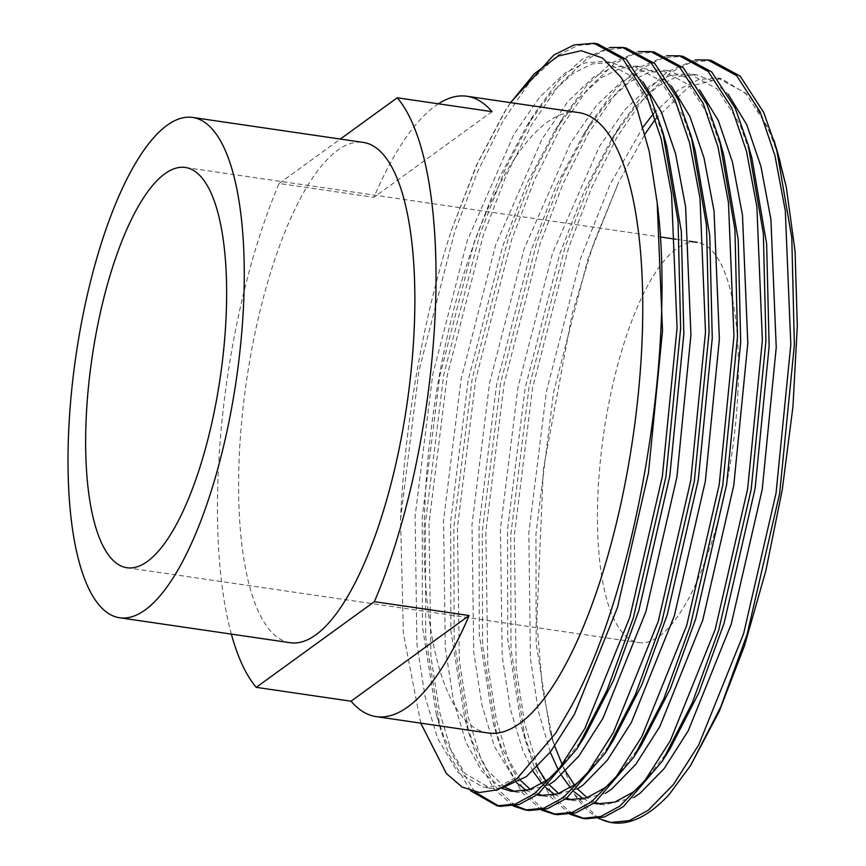 <?xml version="1.0" encoding="UTF-8"?>
<svg xmlns="http://www.w3.org/2000/svg" width="866" height="866" viewBox="0 0 866 866"><rect width="100%" height="100%" fill="white"/><g stroke="black" fill="none" stroke-linecap="round" stroke-linejoin="round"><path stroke-width="0.65" stroke-dasharray="4.33 3.25" d="M290.153 642.713A252.807 81.047 98.3 0 1 239.287 456.003A252.807 81.047 98.3 0 1 363.33 142.414M570.174 814.343L550.505 796.752L534.29 766.962L525.597 741.155L510.994 649.208L510.734 535.35L529.029 387.351L565.043 247.254L590.828 180.929L619.926 125.916L643.86 93.42L667.491 71.737L695.041 59.96M537.537 766.746L524.655 723.532L516.168 668.574L514.285 535.87L532.579 387.871L568.594 247.773L591.456 188.041L617.122 136.925L644.185 97.696L671.042 72.257L691.393 62.071L711.3 60.458M420.757 723.142L403.415 633.652L400.547 519.232A384.277 123.189 98.3 0 1 451.305 230.616L477.09 164.291L506.199 109.278L510.507 102.621M400.547 519.232L418.841 371.243L454.866 231.135L477.718 171.403L503.395 120.287L530.447 81.058L557.314 55.619L577.665 45.433L597.572 43.82M470.736 790.875L448.989 754.481L440.296 728.685L425.693 636.737L425.433 522.869L443.728 374.881L479.742 234.773L505.528 168.448L534.625 113.446L558.559 80.939L582.19 59.256L609.74 47.478M474.774 791.892L452.539 755L439.517 711.809L430.922 656.709L428.984 523.389L447.278 375.4L483.293 235.292L506.155 175.56L531.821 124.444L558.884 85.225L585.741 59.776L606.092 49.6L625.999 47.976M513.3 806.019L493.642 788.428L477.415 758.648L468.723 732.842L454.13 640.894L453.86 527.026L472.154 379.037L508.18 238.929L533.954 172.605L563.062 117.603L586.996 85.095L610.627 63.413L638.177 51.646M515.173 805.629L496.478 787.973L480.976 759.168L467.954 715.966L459.359 660.866L457.421 527.556L475.715 379.557L511.73 239.449L534.582 179.717L560.259 128.612L587.321 89.382L614.178 63.943L634.529 53.757L654.436 52.133M541.737 810.186L522.079 792.585L505.852 762.805L497.16 736.998L482.568 645.051L482.297 531.194L500.591 383.194L536.606 243.097L562.391 176.761L591.5 121.76L615.423 89.263L639.054 67.58L666.614 55.803M543.61 809.786L524.904 792.141L509.403 763.325L496.391 720.122L487.796 665.023L485.848 531.713L504.142 383.714L540.168 243.617L563.019 183.873L588.696 132.769L615.748 93.539L642.615 68.1L662.966 57.914L682.873 56.301M500.548 806.354L498.773 806.04M528.985 810.511L527.21 810.208M557.412 814.668L555.647 814.365M585.849 818.825L584.074 818.522M572.047 813.943L554.175 797.424L539.182 770.708M737.908 391.724A202.243 64.831 98.3 0 1 638.675 642.594A202.243 64.831 98.3 0 1 597.984 493.23A202.243 64.831 98.3 0 1 697.217 242.361A202.243 64.831 98.3 0 1 737.908 391.724M488.11 732.993A313.481 100.488 98.3 0 1 425.033 501.468A313.481 100.488 98.3 0 1 578.856 112.623M231.352 634.107A313.481 100.488 98.3 0 1 218.297 471.223A313.481 100.488 98.3 0 1 279.123 183.462L373.906 197.318L492.018 111.649M438.413 103.801A313.481 100.488 -81.7 0 0 373.906 197.318M279.123 183.462L340.338 139.047M599.175 818.392A384.277 123.189 98.3 0 1 574.212 794.003L553.526 743.537L542.354 687.669L536.823 621.182L543.35 469.415L572.264 313.47L593.654 243.27L618.432 182.823L645.029 133.927M655.475 119.053L689.076 86.546L721.183 78.503L750.746 96.656L774.139 140.584M691.284 764.418L669.353 794.284M612.327 822.7A384.277 123.189 98.3 0 1 611.515 822.57M451.305 230.616L476.571 164.941L504.456 112.05L510.637 102.643M598.601 818.5L574.212 794.003M555.994 732.701L519.254 775.557L501.068 785.494L483.38 787.237L457.952 772.559L437.514 738.103L425.087 696.762L416.903 644.023L415.117 516.407L432.708 374.751L467.261 240.651L513.787 134.555L539.735 97.003L565.476 72.657L584.994 62.915L604.078 61.367L631.758 76.381L654.328 111.151L666.69 146.083M584.647 736.511L555.496 773.122M501.468 788.233L481.972 771.476L465.951 742.259L453.524 700.919L445.33 648.179L443.554 520.574L461.134 378.907L495.698 244.807L542.224 138.712L568.161 101.16L593.914 76.814L613.42 67.072L632.516 65.524L660.195 80.538L682.765 115.308L695.127 150.24M613.085 740.668L583.933 777.289M537.028 794.934L526.463 790.539M516.699 782.842L494.378 746.427L481.951 705.076L473.767 652.336L471.981 524.731L489.571 383.075L524.125 248.964L570.662 142.868L596.598 105.327L622.351 80.971L641.858 71.228L660.942 69.691L688.632 84.695L711.192 119.465L723.565 154.397M641.511 744.825L612.37 781.446M565.466 799.091L554.889 794.696M545.829 787.67L541.997 783.654M532.947 771.13L522.815 750.584L510.388 709.232L502.204 656.493L500.418 528.888L518.009 387.232L552.562 253.121L599.088 147.025L625.035 109.484L650.777 85.128L670.295 75.385L689.379 73.848L717.059 88.852L739.629 123.622L751.991 158.565M669.948 748.993L640.797 785.603M593.892 803.258L583.327 798.863M574.255 791.827L570.434 787.811M561.385 775.287L558.234 769.755M550.235 752.186L538.262 710.824L530.425 658.582L528.855 533.045L546.435 391.389L580.989 257.289L610.097 184.339L643.092 127.053M653.603 113.478L679.215 89.295L698.721 79.553L717.817 78.005L745.496 93.019L768.066 127.778L778.447 155.902M501.652 788.147L490.481 788.277L465.053 773.598L444.626 739.142L436.388 714.656L422.424 626.583L422.229 517.457L439.809 375.79L474.373 241.69L499.033 178.331L526.864 125.754L549.867 94.513L572.588 73.697L592.095 63.954L611.19 62.406L627.753 68.544L642.886 81.761M548.687 784.953L518.918 792.444L515.389 791.74M505.138 787.421L487.601 770.534L473.053 743.309L464.815 718.823L450.861 630.751L450.656 521.613L468.246 379.947L502.8 245.847L527.47 182.488L555.301 129.911L578.304 98.681L601.026 77.853L620.532 68.111L639.617 66.563L656.19 72.701L671.323 85.918M577.113 789.11L547.355 796.601L543.826 795.897M538.284 794.003L530.263 789.391M520.672 780.526L501.49 747.466L493.252 722.98L479.288 634.908L479.093 525.77L496.683 384.114L531.237 250.003L555.896 186.645L583.738 134.068L606.741 102.838L629.452 82.01L648.97 72.268L668.054 70.731L684.627 76.858L699.75 90.075M605.55 793.267L575.782 800.758L572.253 800.054M566.71 798.16L558.689 793.559M549.109 784.693L546.024 780.937M537.169 767.114L529.927 751.623L521.689 727.137L507.725 639.065L507.53 529.927L525.11 388.271L559.663 254.16L584.333 190.812L612.165 138.235L635.168 106.994L657.889 86.167L677.396 76.424L696.491 74.887L713.054 81.014L728.187 94.232M633.988 797.434L604.219 804.915L600.69 804.211M595.148 802.327L587.126 797.716M577.535 788.85L574.461 785.094M565.595 771.281L562.218 764.581M554.749 746.156L550.116 731.294L536.162 643.222L535.957 534.084L553.547 392.428L588.101 258.328L618.432 182.823M126.869 567.728L638.675 642.594M185.411 167.484L660.736 237.024M675.935 239.243L689.174 241.181M490.481 788.277L483.38 787.237M611.19 62.406L604.078 61.367M518.918 792.444L511.806 791.405M639.617 66.563L632.516 65.524M547.355 796.601L540.243 795.562M668.054 70.731L660.942 69.691M575.782 800.758L568.681 799.719M696.491 74.887L689.379 73.848M604.219 804.915L597.107 803.875M717.817 78.005L721.183 78.503M506.199 109.278L504.456 112.05M436.388 714.656L440.296 728.685M526.864 125.754L534.625 113.446M464.815 718.823L468.723 732.842M555.301 129.911L563.062 117.603M493.252 722.98L497.16 736.998M583.738 134.068L591.5 121.76M521.689 727.137L525.597 741.155M612.165 138.235L619.926 125.916M550.116 731.294L553.526 743.537"/><path stroke-width="1.3" d="M68.685 431.041A252.807 81.047 98.3 0 1 192.728 117.462A252.807 81.047 98.3 0 1 243.595 304.172A252.807 81.047 98.3 0 1 119.551 617.75A252.807 81.047 98.3 0 1 68.685 431.041M192.728 117.462L363.33 142.414A252.807 81.047 98.3 0 1 414.197 329.123A252.807 81.047 98.3 0 1 290.153 642.713L119.551 617.75M695.041 59.96L707.749 59.938L736.62 75.613L760.142 111.92L774.886 155.371L785.31 210.741L790.81 344.581L776.066 493.09L743.602 633.717L698.635 745.074L673.402 784.574L648.266 810.273L629.236 820.643L610.725 822.462L598.601 818.5M707.749 59.938L711.311 60.458L740.17 76.132L763.693 112.439L776.521 148.703L791.795 237.825L794.36 345.101L779.627 493.609L747.163 634.237L720.718 706.981L690.624 765.457L669.353 794.284A384.277 123.189 98.3 0 1 612.327 822.7L610.725 822.462M510.507 102.621L553.753 55.099L574.104 44.913L594.022 43.3L622.881 58.975L646.404 95.282L661.159 138.733L671.572 194.103L677.071 327.943L662.338 476.452L629.874 617.079L584.896 728.436L559.663 767.936L534.528 793.635L515.508 804.005L496.997 805.824L470.736 790.875M594.022 43.3L597.572 43.82L626.443 59.494L649.965 95.801L662.782 132.065L678.056 221.187L680.633 328.463L665.889 476.971L633.425 617.599L606.99 690.343L576.886 748.819L538.089 794.154L519.059 804.525L500.548 806.354L496.997 805.824M609.74 47.478L622.448 47.457L651.319 63.131L674.841 99.449L689.585 142.901L700.009 198.26L705.509 332.1L690.765 480.608L658.301 621.236L613.334 732.604L588.101 772.093L562.965 797.792L543.935 808.162L525.424 809.991L513.3 806.019M622.448 47.457L626.01 47.976L654.869 63.651L678.392 99.969L691.22 136.222L706.494 225.344L709.059 332.62L694.326 481.128L661.862 621.756L635.417 694.5L605.323 752.987L566.516 798.311L547.496 808.682L528.985 810.511L525.424 809.991M638.177 51.646L650.886 51.614L679.756 67.288L703.279 103.606L718.022 147.058L728.447 202.428L733.946 336.257L719.202 484.776L686.738 625.393L641.76 736.76L616.538 776.25L591.402 801.948L572.372 812.33L553.861 814.148L541.737 810.186M650.886 51.614L654.436 52.144L683.306 67.808L706.829 104.126L719.657 140.379L734.931 229.501L737.496 336.777L722.753 485.296L690.289 625.912L663.854 698.667L633.75 757.144L594.953 802.468L575.922 812.849L557.412 814.668L553.861 814.148M666.614 55.803L679.312 55.781L708.182 71.456L731.705 107.763L746.46 151.214L756.873 206.584L762.372 340.414L747.639 488.933L715.175 629.55L670.197 740.917L644.964 780.418L619.829 806.105L600.809 816.486L582.298 818.305L570.174 814.343M679.323 55.781L682.873 56.301L711.744 71.975L735.266 108.282L748.083 144.535L763.357 233.668L765.934 340.933L751.19 489.452L718.726 630.08L692.291 702.824L662.187 761.301L623.39 806.625L604.36 817.006L585.849 818.825L582.288 818.305M498.773 806.04L474.774 791.892M527.21 810.208L515.173 805.629M555.647 814.365L543.61 809.786M584.074 818.522L572.047 813.943M539.182 770.708L537.537 766.746M226.102 316.859A202.243 64.831 98.3 0 1 126.869 567.728A202.243 64.831 98.3 0 1 86.178 418.354A202.243 64.831 98.3 0 1 185.411 167.484A202.243 64.831 98.3 0 1 226.102 316.859M466.893 96.245A313.481 100.488 -81.7 0 1 492.018 111.649L397.234 97.782A313.481 100.488 98.3 0 1 435.187 313.903A313.481 100.488 98.3 0 1 374.361 601.664L469.134 615.531A313.481 100.488 -81.7 0 1 376.147 716.615L488.11 732.993A313.481 100.488 98.3 0 0 641.923 344.138A313.481 100.488 98.3 0 0 578.856 112.623L466.893 96.245A313.481 100.488 -81.7 0 0 438.413 103.801M231.352 634.107A313.481 100.488 98.3 0 0 256.249 687.344L351.022 701.211A313.481 100.488 -81.7 0 0 376.147 716.615M256.249 687.344L374.361 601.664M340.338 139.047L397.234 97.782M645.029 133.927L655.475 119.053M774.139 140.584L786.252 186.839L795.075 251.411L797.315 325.876L792.953 406.619L782.247 489.853L765.804 570.943L744.424 645.949L719.126 711.635L690.624 765.457M611.515 822.57A384.277 123.189 98.3 0 1 599.175 818.392M510.637 102.643L534.419 73.664L558.267 56.019L581.238 50.704L602.509 58.011L621.344 77.702L637.084 109.073L649.186 151.204L657.175 202.633C677.006 355.796 633.793 599.51 567.392 713.14L555.842 732.95L517.024 778.686L497.777 789.738L479.396 792.52L462.033 787.021L446.336 773.435L420.757 723.142M567.392 713.14L555.994 732.701M662.782 132.065L666.69 146.083L681.326 231.33L683.837 333.875L669.797 476.062L638.794 610.682L613.474 680.46L584.647 736.511L576.886 748.819M555.496 773.122L547.68 779.714L529.494 789.651L511.806 791.405L501.468 788.233M691.22 136.222L695.127 150.24L709.763 235.487L712.263 338.043L698.234 480.219L667.231 614.838L641.912 684.616L613.085 740.668L605.323 752.987M583.933 777.289L576.117 783.871L557.931 793.808L540.243 795.562L537.028 794.934M526.463 790.539L516.699 782.842M719.657 140.379L723.565 154.397L738.2 239.655L740.701 342.2L726.671 484.375L695.669 619.006L670.349 688.784L641.511 744.825L633.75 757.144M612.37 781.446L604.555 788.038L586.369 797.976L568.681 799.719L565.466 799.091M554.889 794.696L545.829 787.67M541.997 783.654L532.947 771.13M748.083 144.535L751.991 158.565L766.627 243.811L769.138 346.357L755.098 488.532L724.095 623.163L698.775 692.941L669.948 748.993L662.187 761.301M640.797 785.603L632.981 792.195L614.795 802.133L597.107 803.875L593.892 803.258M583.327 798.863L574.255 791.827M570.434 787.811L561.385 775.287M558.234 769.755L550.235 752.186M643.092 127.053L653.603 113.478M778.447 155.902L786.252 186.839M657.175 202.633L662.512 330.758L648.472 472.933L617.469 607.564L574.494 714.179L550.386 751.991L526.355 776.596L501.652 788.147M642.886 81.761L661.44 112.19L675.588 153.791L685.601 206.79L690.938 334.915L676.909 477.101L645.906 611.721L602.931 718.336L578.824 756.148L554.792 780.753L548.687 784.953M515.389 791.74L505.138 787.421M671.323 85.918L689.866 116.347L704.026 157.948L714.039 210.947L719.375 339.082L705.346 481.258L674.343 615.878L631.368 722.504L607.25 760.316L583.229 784.921L577.113 789.11M543.826 795.897L538.284 794.003M530.263 789.391L520.672 780.526M699.75 90.075L718.304 120.504L732.452 162.104L742.476 215.114L747.813 343.239L733.773 485.415L702.77 620.045L659.795 726.661L635.687 764.472L611.656 789.078L605.55 793.267M572.253 800.054L566.71 798.16M558.689 793.559L549.109 784.693M546.024 780.937L537.169 767.114M728.187 94.232L746.741 124.661L760.889 166.261L770.902 219.271L776.239 347.396L762.21 489.571L731.207 624.202L688.232 730.817L664.125 768.629L640.093 793.234L633.988 797.434M600.69 804.211L595.148 802.327M587.126 797.716L577.535 788.85M574.461 785.094L565.595 771.281M562.218 764.581L554.749 746.156M351.022 701.211L469.134 615.531M660.736 237.024L675.935 239.243M689.174 241.181L697.217 242.361M556.21 732.355L555.842 732.95M780.428 162.721L776.521 148.703"/></g></svg>
